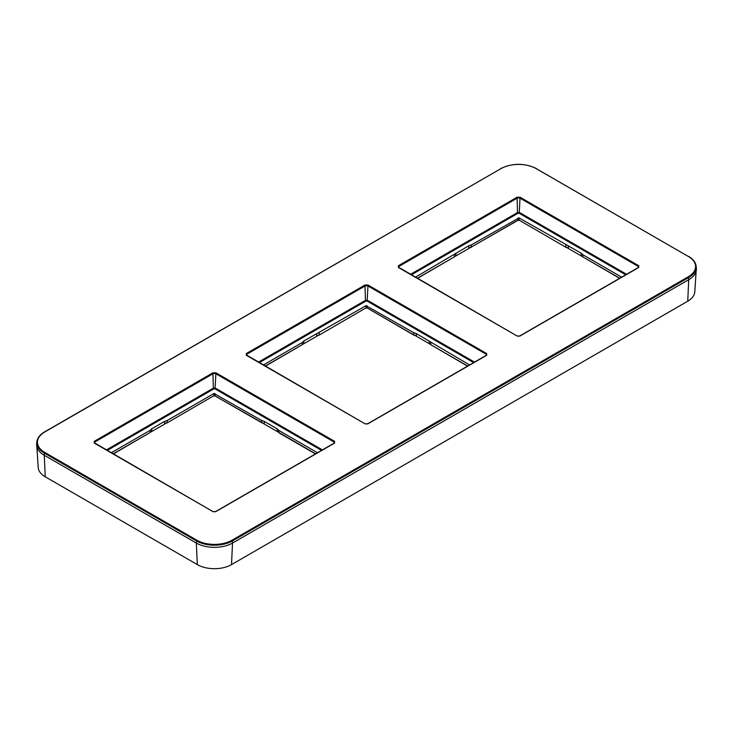 <?xml version="1.0" encoding="UTF-8"?>
<svg xmlns="http://www.w3.org/2000/svg" width="733" height="733" viewBox="0 0 733 733"><rect width="100%" height="100%" fill="white"/><g stroke="black" fill="none" stroke-linecap="round" stroke-linejoin="round"><path stroke-width="1.1" d="M36.87 446.837L38.198 467.462A24.171 13.954 180 0 0 45.263 476.807L197.333 564.612L196.334 543.061M696.13 271.237L694.802 291.862A24.171 13.954 180 0 1 687.737 301.208L231.509 564.612A24.171 13.954 180 0 1 197.333 564.612M44.722 432.03A24.931 14.394 0 0 0 44.722 452.389L196.801 540.184A24.931 14.394 0 0 0 232.049 540.184L688.278 276.781A24.931 14.394 0 0 0 688.278 256.431L536.199 168.636A24.931 14.394 0 0 0 500.951 168.636L44.292 432.241A25.527 14.742 0 0 0 36.87 441.752L36.65 443.758A25.747 14.862 0 0 0 44.145 455.193L196.215 542.997A25.747 14.862 0 0 0 232.627 542.997L688.855 279.594A25.747 14.862 0 0 0 696.35 268.159L696.13 266.152C695.635 262.322 693.116 259.07 688.58 256.403L688.708 256.642M368.003 423.793L364.997 423.793L246.315 355.276L246.315 353.544L364.997 285.018L368.003 285.018L486.685 353.544L486.685 355.276L367.572 423.986M520.073 335.998L517.077 335.998L398.395 267.472L398.395 265.74L517.077 197.223L520.073 197.223L638.755 265.74L638.755 267.472L519.651 336.181M215.923 511.597L212.927 511.597L94.245 443.071L94.245 441.339L212.927 372.822L215.923 372.822L334.605 441.339L334.605 443.071L215.502 511.781M246.315 355.276L246.746 355.514L246.746 354.277L365.428 285.751L367.572 285.751L486.254 354.277L486.382 355.248L367.7 423.766L365.428 423.986M364.997 285.018L365.428 300.365L367.572 300.365L474.498 362.102M263.431 364.952L302.308 342.503L303.847 340.992L366.069 305.688L413.687 332.681L416.298 333.57L469.569 364.952M430.418 344.345L429.291 343.236L429.153 340.992M431.242 344.977L429.291 343.236L430.821 344.739L430.692 342.494M317.435 335.87L303.389 343.979M429.648 343.905L415.748 335.879M165.356 423.665L151.319 431.774M277.578 431.71L263.669 423.683M278.338 432.149L315.621 453.828M279.163 432.782L277.276 431.233L277.074 428.796L278.613 430.298L317.499 452.747M262.112 422.923L264.292 423.573L263.193 423.399L264.292 423.573L264.228 421.374L277.074 428.796M166.024 423.28L164.623 423.601L167.042 422.758L167.243 420.485L213.999 393.484L261.617 420.485L264.228 421.374M166.62 422.987L164.623 423.601L164.623 421.374L167.243 420.485M111.352 452.747L150.228 430.298L151.777 428.796L151.685 431.279L150.375 432.323M151.777 428.796L164.623 421.374M150.228 430.298L150.292 432.433L113.23 453.828M107.275 450.392L213.779 388.902L213.349 388.169L215.493 388.169L322.419 449.906M94.245 443.071L94.667 443.309L94.667 442.072L213.349 373.555L215.493 373.555L334.175 442.072L334.303 443.044L215.621 511.561L213.349 511.781M455.468 256.174L469.514 248.066M567.644 248.066L581.681 256.174M619.77 278.228L582.708 256.834L581.223 255.414L582.836 257.091L582.772 254.699L581.223 253.187L519.001 217.884L471.392 244.877L468.772 245.775L415.501 277.147M581.223 253.187L581.223 255.414L582.625 256.724M566.976 247.681L568.377 248.001L568.377 245.775M566.38 247.387L568.377 248.001L565.958 247.158L565.757 244.877M519.486 220.331L566.078 247.415L519.074 220.092L518.075 220.092L471.2 247.158L468.772 248.001L471.072 247.415L471.392 244.877M468.772 245.775L468.772 248.001L470.174 247.681M454.524 256.724L455.926 255.414L455.926 253.187M454.029 257.072L455.926 255.414L454.442 256.834L454.378 254.699M621.648 277.147L582.772 254.699M411.424 274.793L517.938 213.303L517.507 212.57L519.651 212.57L626.578 274.307M398.395 267.472L398.825 267.71L398.825 266.473L517.507 197.956L519.651 197.956L638.333 266.473L638.452 267.444L519.77 335.961L517.498 336.181M318.104 335.485L316.702 335.796L319.121 334.963L319.313 332.681M318.69 335.192L316.702 335.796L316.702 333.57M303.847 340.992L303.764 343.475L302.445 344.519M302.308 342.503L302.363 344.629L265.3 366.033M416.298 333.57L416.371 335.778L413.76 334.889L366.995 307.887L366.931 305.688M45.263 476.807L44.255 455.257M687.737 301.208L688.745 279.658M231.509 564.612L232.517 543.061M688.278 276.781L688.855 279.594M500.951 168.636L44.42 432.003C39.884 434.669 37.365 437.922 36.87 441.752A25.527 14.742 0 0 0 44.292 453.086L196.371 540.881A25.527 14.742 0 0 0 232.48 540.881L688.708 277.486A25.527 14.742 0 0 0 696.13 266.152M688.278 256.431L536.629 168.837M536.199 168.636L536.501 168.599C524.553 162.918 512.596 162.918 500.648 168.599L500.52 168.837M44.722 452.389L44.145 455.193M196.801 540.184L196.215 542.997M232.049 540.184L232.627 542.997M364.997 423.793L246.306 354.909M246.315 353.544L246.783 355.331M368.003 285.018L367.141 301.098L473.646 362.597M486.685 353.544L486.217 355.331M258.502 362.102L365.428 300.365L365.859 301.098L367.141 301.098M259.354 362.597L365.859 301.098M467.535 366.124L430.821 344.739L467.7 366.033M315.456 453.919L278.87 432.8L278.613 430.298M263.944 423.738L215.044 395.948L261.681 422.684L261.617 420.485M215.337 395.93L213.807 395.948L214.925 395.692L214.851 393.484M213.514 395.93L166.922 423.014L213.926 395.692L213.999 393.484M149.88 432.672L113.386 453.919M213.779 388.902L215.062 388.902L321.576 450.392M215.062 388.902L215.923 372.822M106.422 449.906L213.349 388.169L212.927 372.822M212.927 511.597L94.227 442.705M94.245 441.339L94.704 443.135M334.605 441.339L334.147 443.135M583.12 257.072L619.614 278.32M517.663 220.331L519.193 220.349L519.001 217.884M470.769 247.387L517.956 220.349L518.149 217.884M417.544 278.32L454.442 256.834L417.379 278.228M517.938 213.303L519.221 213.303L625.725 274.793M519.221 213.303L520.073 197.223M410.581 274.307L517.507 212.57L517.077 197.223M517.077 335.998L398.376 267.105M398.395 265.74L398.853 267.536M638.755 265.74L638.296 267.536M413.687 332.681L413.879 335.146L366.995 307.887L366.005 307.887L366.069 305.688M414.191 335.118L416.023 335.943M367.407 308.126L366.005 307.887L318.992 335.219L365.593 308.126M301.95 344.867L265.465 366.124"/></g></svg>
